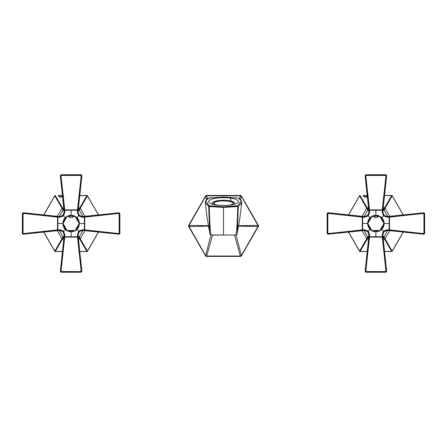 <?xml version="1.0" encoding="UTF-8"?>
<svg xmlns="http://www.w3.org/2000/svg" width="447" height="447" viewBox="0 0 447 447"><rect width="100%" height="100%" fill="white"/><g stroke="black" fill="none" stroke-linecap="round" stroke-linejoin="round"><path stroke-width="0.67" d="M232.06 204.296A9.75 2.526 180 0 1 229.277 205.123A9.75 2.526 0 0 0 232.06 204.296A9.75 2.526 0 0 0 228.177 200.871A9.75 2.526 0 0 0 214.94 201.876L214.94 202.228A9.75 2.526 0 0 0 213.772 203.262A9.75 2.526 180 0 1 214.94 202.228L214.94 201.876A9.75 2.526 180 0 1 225.914 200.642A9.75 2.526 180 0 1 233.25 203.089A9.75 2.526 180 0 1 232.06 204.296M217.723 205.123A9.75 2.526 180 0 1 213.75 203.089A9.75 2.526 180 0 1 214.94 201.876A9.75 2.526 0 0 0 217.723 205.123M233.228 203.262A9.75 2.526 0 0 0 225.579 200.977A9.75 2.526 0 0 0 214.94 202.228A9.75 2.526 180 0 1 225.579 200.977A9.75 2.526 180 0 1 233.228 203.262M214.135 204.57A10.974 2.838 180 0 1 215.555 201.128A10.974 2.838 180 0 1 228.758 200.597A10.974 2.838 180 0 1 232.865 204.57A10.974 2.838 0 0 0 234.44 202.865A10.974 2.838 0 0 0 228.758 200.597A10.974 2.838 0 0 0 212.56 202.865A10.974 2.838 0 0 0 214.135 204.57M359.522 251.236L348.174 231.574L359.522 251.236L360.047 251.538L367.78 251.51L360.07 251.432L367.792 251.432L360.07 251.432L367.25 239.067L368.747 239.067L367.25 239.067L368.317 237.223L368.848 237.223L367.792 236.916L359.539 251.203L348.207 231.574L359.539 251.203L348.291 231.563L359.606 251.164L366.724 238.765L361.981 230.551L366.724 238.765L367.792 236.916L364.059 230.456L367.792 236.916L368.317 237.223L367.792 236.916L368.317 237.223L367.25 239.067L366.724 238.765L367.25 239.067L360.07 251.432L359.606 251.164A0.609 0.508 30 0 0 360.07 251.432L360.07 251.51A0.609 0.609 -150 0 1 359.539 251.203A0.609 0.609 30 0 0 360.07 251.51L359.522 251.236M383.99 251.51L391.723 251.538L383.99 251.51M367.78 251.538L360.047 251.538L367.78 251.538M392.231 251.203L403.568 231.574L392.231 251.203L403.479 231.563L392.164 251.164L385.051 238.765L389.795 230.551L385.051 238.765L383.984 236.916L387.717 230.456L383.984 236.916L383.453 237.223L391.706 251.51L383.984 251.432L391.706 251.432L384.526 239.067L383.023 239.067L384.526 239.067L383.453 237.223L382.928 237.223L383.984 236.916L383.453 237.223L383.984 236.916L385.051 238.765L384.526 239.067L385.051 238.765L392.164 251.164L391.706 251.432A0.609 0.508 -30 0 0 392.164 251.164L392.231 251.203A0.609 0.609 150 0 1 391.706 251.51A0.609 0.609 -30 0 0 392.231 251.203L392.231 251.203M403.602 231.574L392.248 251.236L391.723 251.538L392.248 251.236L403.602 231.574M403.568 215.426L392.248 195.764L403.568 215.426M363.059 195.49L367.78 195.462L363.059 195.49M383.995 195.462L391.723 195.462L383.99 195.49L391.706 195.568L383.984 195.568L391.706 195.568L384.526 207.933L383.023 207.933L384.526 207.933L383.453 209.777L382.928 209.777L383.984 210.084L392.231 195.797L403.479 215.437L392.164 195.836L385.051 208.235L389.795 216.449L385.051 208.235L383.984 210.084L387.717 216.544L383.984 210.084L383.453 209.777L383.984 210.084L383.453 209.777L384.526 207.933L385.051 208.235L384.526 207.933L391.706 195.568L392.164 195.836A0.609 0.508 -150 0 0 391.706 195.568L391.706 195.49A0.609 0.609 30 0 1 392.231 195.797A0.609 0.609 -150 0 0 391.706 195.49L383.995 195.462M368.328 195.49L364.366 195.479L364.92 197.004L364.366 195.479L368.328 195.49M348.174 215.426L359.522 195.764L348.207 215.426L359.539 195.797L348.291 215.437L359.606 195.836L366.724 208.235L361.981 216.449L366.724 208.235L367.792 210.084L364.059 216.544L367.792 210.084L368.317 209.777L360.07 195.568L367.25 207.933L368.747 207.933L367.25 207.933L368.317 209.777L368.848 209.777L367.792 210.084L368.317 209.777L367.792 210.084L366.724 208.235L367.25 207.933L366.724 208.235L359.606 195.836L360.07 195.568A0.609 0.508 150 0 0 359.606 195.836L359.539 195.797A0.609 0.609 -30 0 1 360.07 195.49A0.609 0.609 150 0 0 359.539 195.797L348.174 215.426M367.585 197.066C364.998 197.384 363.478 196.887 363.009 195.568C363.478 196.887 364.998 197.384 367.585 197.066L367.92 196.937L367.585 197.066M382.85 235.563L383.805 237.217L382.928 237.217L383.805 237.217L382.85 235.563M368.848 237.217L367.97 237.217L368.92 235.563L367.97 237.217L368.848 237.217M387.705 230.456L383.805 237.217L387.705 230.456M367.97 237.217L364.065 230.456L367.97 237.217M383.805 209.783L387.705 216.544L383.805 209.783L382.85 211.437L383.805 209.783L387.705 216.544L383.805 209.783L382.928 209.783L383.805 209.783M368.92 211.437L367.97 209.783L368.848 209.783L367.97 209.783L368.92 211.437M364.065 216.544L367.97 209.783L364.065 216.544M327.12 213.979L327.12 233.021A1.218 1.218 0 0 0 328.545 234.222A280.783 280.783 0 0 1 364.517 230.434A4.269 4.269 0 0 1 368.948 234.871A280.783 280.783 0 0 1 365.16 270.837A1.218 1.218 0 0 0 366.361 272.262L385.409 272.262A1.218 1.218 0 0 0 386.61 270.837A280.783 280.783 0 0 1 382.822 234.871A4.269 4.269 0 0 1 387.258 230.434A280.783 280.783 0 0 1 423.225 234.222A1.218 1.218 0 0 0 424.65 233.021L424.65 213.979A1.218 1.218 0 0 0 423.225 212.778A280.783 280.783 0 0 1 387.258 216.566A4.269 4.269 0 0 1 382.822 212.129A280.783 280.783 0 0 1 386.61 176.163A1.218 1.218 0 0 0 385.409 174.738L366.361 174.738A1.218 1.218 0 0 0 365.16 176.163A280.783 280.783 0 0 1 368.948 212.129A4.269 4.269 0 0 1 364.517 216.566A280.783 280.783 0 0 1 328.545 212.778A1.218 1.218 0 0 0 327.12 213.979L327.198 233.021L327.12 213.979A1.218 1.218 0 0 1 328.545 212.778A280.783 280.783 0 0 0 364.517 216.566A4.269 4.269 0 0 0 368.948 212.129L367.725 215.337L364.512 216.599L328.545 212.778L327.12 213.979M327.198 233.021L328.545 234.222A1.218 1.218 0 0 1 327.12 233.021L327.198 213.979L327.835 213.979L327.835 233.021L327.198 233.021L327.835 233.021L328.534 234.15L364.517 230.434A280.783 280.783 0 0 0 328.545 234.222L327.198 233.021M367.725 231.663L368.948 234.871A4.269 4.269 0 0 0 364.517 230.434L367.725 231.663L364.512 230.401L362.293 230.479L362.629 229.875L364.651 229.747L364.512 230.401L364.651 229.747L368.272 231.116L367.725 231.663L368.272 231.116L369.635 234.736L368.987 234.871L365.16 270.837A280.783 280.783 0 0 0 368.948 234.871L367.725 231.663M328.461 233.552L362.271 229.87L362.293 230.479L328.534 234.15L327.835 233.021L327.835 213.979L327.198 213.979L328.534 212.85L362.293 216.521L362.271 217.13L328.461 213.448L328.534 212.85L327.835 213.979L328.461 213.448L362.271 217.13L362.271 229.87L328.461 233.552M384.046 215.337L382.822 212.129A4.269 4.269 0 0 0 387.258 216.566L384.046 215.337L383.504 215.884L382.135 212.264L382.783 212.129L386.61 176.163A280.783 280.783 0 0 0 382.822 212.129L384.046 215.337L387.258 216.599L387.124 217.253L383.504 215.884L384.046 215.337M382.783 234.871L384.046 231.663L387.258 230.434A4.269 4.269 0 0 0 382.822 234.871L382.822 234.871A280.783 280.783 0 0 0 386.61 270.837L382.783 234.871L382.135 234.736L383.504 231.116L387.124 229.747L387.258 230.401L423.236 234.15L424.577 233.021L424.65 213.979L424.65 233.021A1.218 1.218 0 0 1 423.225 234.222L423.225 234.222A280.783 280.783 0 0 0 387.258 230.434L384.046 231.663L383.504 231.116L384.046 231.663L382.783 234.871L382.867 237.094L382.258 236.759L382.135 234.736L385.94 270.927L385.409 271.553L366.361 271.553L366.361 272.262A1.218 1.218 0 0 1 365.16 270.837L366.361 272.189L385.409 272.262L366.361 272.262L365.233 270.854L368.987 234.871L369.635 234.736L369.513 236.759L368.909 237.094L369.518 237.111L365.836 270.927L365.233 270.854L366.361 271.553L365.836 270.927L369.518 237.111L368.909 237.094A0.609 0.363 2 0 1 369.513 236.759L369.635 234.736L368.272 231.116L364.651 229.747L362.629 229.875A0.609 0.363 88 0 1 362.293 230.479L362.271 229.87L362.629 229.875L362.271 229.87L362.293 216.521L364.512 216.599L367.725 215.337L368.272 215.884L364.651 217.253L364.512 216.599L364.651 217.253L362.629 217.125L362.293 216.521A0.609 0.363 92 0 1 362.629 217.125L364.651 217.253L368.272 215.884L367.725 215.337L368.948 212.129A280.783 280.783 0 0 0 365.16 176.163L368.987 212.129L369.635 212.264L368.272 215.884L370.066 217.683L367.535 223.5L370.066 229.317L368.272 231.116L370.066 229.317L372.016 230.814L375.888 231.73L375.888 236.748L375.888 231.73A8.23 8.23 0 0 1 372.116 230.814L371.435 230.423A8.23 8.23 0 0 1 367.669 223.891L371.435 230.423L367.535 223.5L362.634 223.5L367.535 223.5L367.652 223.193L367.618 223.807L371.485 230.512L372.016 230.814L379.654 230.814A8.23 8.23 0 0 1 375.888 231.73L379.76 230.814L381.704 229.317L383.504 231.116L382.135 234.736L382.783 234.871M362.629 228.138L362.634 225.327M374.061 236.754L371.245 236.759M366.361 174.811L385.409 174.811L366.361 174.811L365.16 176.163A1.218 1.218 0 0 1 366.361 174.738L385.409 174.738A1.218 1.218 0 0 1 386.61 176.163L385.409 174.811L385.409 175.447L366.361 175.447L366.361 174.811L365.836 176.073L369.518 209.889L368.909 209.906L369.513 210.241L369.635 212.264L368.987 212.129L365.233 176.146L365.836 176.073L365.233 176.146L366.361 174.811M423.236 212.85L387.258 216.566A280.783 280.783 0 0 0 423.225 212.778L423.225 212.778A1.218 1.218 0 0 1 424.65 213.979L423.236 212.85L423.309 213.448L389.499 217.13L389.477 216.521L389.147 217.125L387.124 217.253L387.258 216.599L423.236 212.85L424.577 213.979L424.577 233.021L423.935 233.021L423.935 213.979L424.577 213.979L423.935 213.979L423.236 212.85M385.409 272.189L386.61 270.837A1.218 1.218 0 0 1 385.409 272.262L366.361 272.189L366.361 271.553L385.409 271.553L385.409 272.189L385.94 270.927L382.258 237.111L382.867 237.094L386.538 270.854L385.94 270.927L386.538 270.854L385.409 272.189M362.634 221.673L362.629 218.862M371.485 216.488L370.066 217.683L368.272 215.884L369.635 212.264L369.513 210.241A0.609 0.363 178 0 1 368.909 209.906L369.518 209.889L365.836 176.073L366.361 175.447L385.409 175.447L385.409 174.811L386.538 176.146L382.867 209.906L382.258 209.889L385.94 176.073L386.538 176.146L385.409 175.447L385.94 176.073L382.258 209.889L369.518 209.889L375.888 209.878L375.888 215.27L371.485 216.488L367.669 223.109A8.23 8.23 0 0 1 371.435 216.577L367.669 223.109L371.485 216.488L372.033 216.219L371.485 216.488M371.245 210.241L374.061 210.246M362.629 217.125L362.271 217.13L362.629 217.125L362.634 223.5L362.266 223.5L362.634 223.5L362.629 229.875M369.513 236.759L369.518 237.111L375.888 237.122L382.258 237.111L369.518 237.111L369.513 236.759L375.888 236.748L375.888 237.122L375.888 236.748L382.258 236.759A0.609 0.363 -2 0 1 382.867 237.094L382.258 237.111L382.258 236.759M380.526 236.759L377.709 236.754M382.258 210.241L375.888 210.252L375.888 209.878L382.258 209.889L382.258 210.241L382.258 209.889L382.867 209.906A0.609 0.363 -178 0 1 382.258 210.241L382.135 212.264L382.258 210.241L382.867 209.906L382.783 212.129L382.135 212.264L383.504 215.884L381.704 217.683L379.76 216.186L375.888 215.27L375.888 210.252L369.513 210.241M377.709 210.246L380.526 210.241M384.129 223.148L381.704 217.683L383.504 215.884L387.124 217.253L389.147 217.125A0.609 0.363 -92 0 1 389.477 216.521L389.499 217.13L389.147 217.125L389.499 217.13L389.51 223.5L384.236 223.5L380.268 216.521L379.738 216.219L372.033 216.219L379.76 216.186L380.336 216.577A8.23 8.23 0 0 1 384.107 223.109L384.129 223.148M389.147 218.862L389.141 221.673M423.309 233.552L424.577 233.021L423.236 234.15L423.309 233.552L423.236 234.15L389.477 230.479L389.499 229.87L423.309 233.552L389.499 229.87L389.499 217.13L423.309 213.448L423.935 213.979L423.935 233.021L423.309 233.552M389.147 229.875L389.136 223.5L389.51 223.5L389.499 229.87L389.147 229.875L389.499 229.87L389.477 230.479A0.609 0.363 -88 0 1 389.147 229.875L387.124 229.747L389.147 229.875L389.477 230.479L387.258 230.401L387.124 229.747L383.504 231.116L381.704 229.317L384.236 223.5L389.136 223.5L389.147 217.125M389.141 225.327L389.147 228.138M375.888 215.27A8.23 8.23 0 0 1 379.654 216.186L372.116 216.186A8.23 8.23 0 0 1 375.888 215.27M379.76 230.814L380.268 230.479L379.76 230.814M381.704 229.317A8.23 8.23 0 0 1 380.336 230.423L384.107 223.891A8.23 8.23 0 0 1 381.704 229.317M380.336 230.423L384.157 223.807L380.336 230.423M384.157 223.807L384.118 223.193L384.157 223.807M379.738 216.219L380.268 216.521L384.118 223.193L384.118 223.807L380.268 230.479L379.738 230.781L372.033 230.781L371.507 230.479L367.652 223.807L367.652 223.193L371.507 216.521L372.033 216.219L379.738 216.219M365.35 197.149L367.853 196.233L365.35 197.149M365.132 197.105L367.825 195.948L365.132 197.105M364.83 197.038L365.21 196.898M383.979 223.5L379.933 216.488L377.715 216.488L379.933 216.488L383.979 223.5L379.933 230.512L383.979 223.5M371.837 230.512L379.933 230.512L371.837 230.512L367.792 223.5L371.837 230.512M371.837 216.488L367.792 223.5L371.837 216.488L374.055 216.488L371.837 216.488M377.715 217.404L377.715 216.488L377.715 217.404L374.055 217.404L377.715 217.404M374.055 216.488L374.055 217.404L374.055 216.488M54.752 251.236L43.398 231.574L54.752 251.236L55.277 251.538L63.01 251.51L55.294 251.432L63.016 251.432L55.294 251.432L62.474 239.067L63.977 239.067L62.474 239.067L63.547 237.223L64.072 237.223L63.016 236.916L54.769 251.203L43.432 231.574L54.769 251.203L43.521 231.563L54.836 251.164L61.949 238.765L57.205 230.551L61.949 238.765L63.016 236.916L59.283 230.456L63.016 236.916L63.547 237.223L63.016 236.916L63.547 237.223L62.474 239.067L61.949 238.765L62.474 239.067L55.294 251.432L54.836 251.164A0.609 0.508 30 0 0 55.294 251.432L55.294 251.51A0.609 0.609 -150 0 1 54.769 251.203A0.609 0.609 30 0 0 55.294 251.51L54.752 251.236M79.22 251.51L86.953 251.538L79.22 251.51M63.005 251.538L55.277 251.538L63.005 251.538M87.461 251.203L98.793 231.574L87.461 251.203L98.709 231.563L87.394 251.164L80.276 238.765L85.019 230.551L80.276 238.765L79.208 236.916L82.941 230.456L79.208 236.916L78.683 237.223L86.93 251.51L79.208 251.432L86.93 251.432L79.75 239.067L78.253 239.067L79.75 239.067L78.683 237.223L78.152 237.223L79.208 236.916L78.683 237.223L79.208 236.916L80.276 238.765L79.75 239.067L80.276 238.765L87.394 251.164L86.93 251.432A0.609 0.508 -30 0 0 87.394 251.164L87.461 251.203A0.609 0.609 150 0 1 86.93 251.51A0.609 0.609 -30 0 0 87.461 251.203L87.461 251.203M98.826 231.574L87.478 251.236L86.953 251.538L87.478 251.236L98.826 231.574M98.793 215.426L87.478 195.764L98.793 215.426M58.289 195.49L63.005 195.462L58.289 195.49M79.22 195.462L86.953 195.462L79.22 195.49L86.93 195.568L79.208 195.568L86.93 195.568L79.75 207.933L78.253 207.933L79.75 207.933L78.683 209.777L78.152 209.777L79.208 210.084L87.461 195.797L98.709 215.437L87.394 195.836L80.276 208.235L85.019 216.449L80.276 208.235L79.208 210.084L82.941 216.544L79.208 210.084L78.683 209.777L79.208 210.084L78.683 209.777L79.75 207.933L80.276 208.235L79.75 207.933L86.93 195.568L87.394 195.836A0.609 0.508 -150 0 0 86.93 195.568L86.93 195.49A0.609 0.609 30 0 1 87.461 195.797A0.609 0.609 -150 0 0 86.93 195.49L79.22 195.462M63.552 195.49L59.591 195.479L60.149 197.004L59.591 195.479L63.552 195.49M43.398 215.426L54.752 195.764L43.432 215.426L54.769 195.797L43.521 215.437L54.836 195.836L61.949 208.235L57.205 216.449L61.949 208.235L63.016 210.084L59.283 216.544L63.016 210.084L63.547 209.777L55.294 195.568L62.474 207.933L63.977 207.933L62.474 207.933L63.547 209.777L64.072 209.777L63.016 210.084L63.547 209.777L63.016 210.084L61.949 208.235L62.474 207.933L61.949 208.235L54.836 195.836L55.294 195.568A0.609 0.508 150 0 0 54.836 195.836L54.769 195.797A0.609 0.609 -30 0 1 55.294 195.49A0.609 0.609 150 0 0 54.769 195.797L43.398 215.426M62.815 197.066C60.228 197.384 58.702 196.887 58.239 195.568C58.702 196.887 60.228 197.384 62.815 197.066L63.15 196.937L62.815 197.066M78.08 235.563L79.03 237.217L78.152 237.217L79.03 237.217L78.08 235.563M64.072 237.217L63.195 237.217L64.15 235.563L63.195 237.217L64.072 237.217M82.935 230.456L79.03 237.217L82.935 230.456M63.195 237.217L59.295 230.456L63.195 237.217M79.03 209.783L82.935 216.544L79.03 209.783L78.08 211.437L79.03 209.783L82.935 216.544L79.03 209.783L78.152 209.783L79.03 209.783M64.15 211.437L63.195 209.783L64.072 209.783L63.195 209.783L64.15 211.437M59.295 216.544L63.195 209.783L59.295 216.544M22.35 213.979L22.35 233.021A1.218 1.218 0 0 0 23.775 234.222A280.783 280.783 0 0 1 59.742 230.434A4.269 4.269 0 0 1 64.178 234.871A280.783 280.783 0 0 1 60.39 270.837A1.218 1.218 0 0 0 61.591 272.262L80.639 272.262A1.218 1.218 0 0 0 81.84 270.837A280.783 280.783 0 0 1 78.052 234.871A4.269 4.269 0 0 1 82.483 230.434A280.783 280.783 0 0 1 118.455 234.222A1.218 1.218 0 0 0 119.88 233.021L119.88 213.979A1.218 1.218 0 0 0 118.455 212.778A280.783 280.783 0 0 1 82.483 216.566A4.269 4.269 0 0 1 78.052 212.129A280.783 280.783 0 0 1 81.84 176.163A1.218 1.218 0 0 0 80.639 174.738L61.591 174.738A1.218 1.218 0 0 0 60.39 176.163A280.783 280.783 0 0 1 64.178 212.129A4.269 4.269 0 0 1 59.742 216.566A280.783 280.783 0 0 1 23.775 212.778A1.218 1.218 0 0 0 22.35 213.979L22.423 233.021L22.35 213.979A1.218 1.218 0 0 1 23.775 212.778A280.783 280.783 0 0 0 59.742 216.566A4.269 4.269 0 0 0 64.178 212.129L62.954 215.337L59.742 216.599L23.775 212.778L22.35 213.979M22.423 233.021L23.775 234.222A1.218 1.218 0 0 1 22.35 233.021L22.423 213.979L23.065 213.979L23.065 233.021L22.423 233.021L23.065 233.021L23.764 234.15L59.742 230.434A280.783 280.783 0 0 0 23.775 234.222L22.423 233.021M62.954 231.663L64.178 234.871A4.269 4.269 0 0 0 59.742 230.434L62.954 231.663L59.742 230.401L57.523 230.479L57.853 229.875L59.876 229.747L59.742 230.401L59.876 229.747L63.496 231.116L62.954 231.663L63.496 231.116L64.865 234.736L64.217 234.871L60.39 270.837A280.783 280.783 0 0 0 64.178 234.871L62.954 231.663M23.691 233.552L57.501 229.87L57.523 230.479L23.764 234.15L23.065 233.021L23.065 213.979L22.423 213.979L23.764 212.85L57.523 216.521L57.501 217.13L23.691 213.448L23.764 212.85L23.065 213.979L23.691 213.448L57.501 217.13L57.501 229.87L23.691 233.552M79.275 215.337L78.052 212.129A4.269 4.269 0 0 0 82.483 216.566L79.275 215.337L78.728 215.884L77.365 212.264L78.013 212.129L81.84 176.163A280.783 280.783 0 0 0 78.052 212.129L79.275 215.337L82.488 216.599L82.349 217.253L78.728 215.884L79.275 215.337M78.013 234.871L79.275 231.663L82.483 230.434A4.269 4.269 0 0 0 78.052 234.871L78.052 234.871A280.783 280.783 0 0 0 81.84 270.837L78.013 234.871L77.365 234.736L78.728 231.116L82.349 229.747L82.488 230.401L118.466 234.15L119.802 233.021L119.88 213.979L119.88 233.021A1.218 1.218 0 0 1 118.455 234.222L118.455 234.222A280.783 280.783 0 0 0 82.483 230.434L79.275 231.663L78.728 231.116L79.275 231.663L78.013 234.871L78.091 237.094L77.487 236.759L77.365 234.736L81.164 270.927L80.639 271.553L61.591 271.553L61.591 272.262A1.218 1.218 0 0 1 60.39 270.837L61.591 272.189L80.639 272.262L61.591 272.262L60.462 270.854L64.217 234.871L64.865 234.736L64.742 236.759L64.133 237.094L64.742 237.111L61.06 270.927L60.462 270.854L61.591 271.553L61.06 270.927L64.742 237.111L64.133 237.094A0.609 0.363 2 0 1 64.742 236.759L64.865 234.736L63.496 231.116L59.876 229.747L57.853 229.875A0.609 0.363 88 0 1 57.523 230.479L57.501 229.87L57.853 229.875L57.501 229.87L57.523 216.521L59.742 216.599L62.954 215.337L63.496 215.884L59.876 217.253L59.742 216.599L59.876 217.253L57.853 217.125L57.523 216.521A0.609 0.363 92 0 1 57.853 217.125L59.876 217.253L63.496 215.884L62.954 215.337L64.178 212.129A280.783 280.783 0 0 0 60.39 176.163L64.217 212.129L64.865 212.264L63.496 215.884L65.296 217.683L62.764 223.5L65.296 229.317L63.496 231.116L65.296 229.317L67.24 230.814L71.112 231.73L71.112 236.748L71.112 231.73A8.23 8.23 0 0 1 67.346 230.814L66.664 230.423A8.23 8.23 0 0 1 62.893 223.891L66.664 230.423L62.764 223.5L57.864 223.5L62.764 223.5L62.882 223.193L62.843 223.807L66.715 230.512L67.24 230.814L74.884 230.814A8.23 8.23 0 0 1 71.112 231.73L74.984 230.814L76.934 229.317L78.728 231.116L77.365 234.736L78.013 234.871M57.853 228.138L57.859 225.327M69.291 236.754L66.474 236.759M61.591 174.811L80.639 174.811L61.591 174.811L60.39 176.163A1.218 1.218 0 0 1 61.591 174.738L80.639 174.738A1.218 1.218 0 0 1 81.84 176.163L80.639 174.811L80.639 175.447L61.591 175.447L61.591 174.811L61.06 176.073L64.742 209.889L64.133 209.906L64.742 210.241L64.865 212.264L64.217 212.129L60.462 176.146L61.06 176.073L60.462 176.146L61.591 174.811M118.466 212.85L82.483 216.566A280.783 280.783 0 0 0 118.455 212.778L118.455 212.778A1.218 1.218 0 0 1 119.88 213.979L118.466 212.85L118.539 213.448L84.729 217.13L84.706 216.521L84.371 217.125L82.349 217.253L82.488 216.599L118.466 212.85L119.802 213.979L119.802 233.021L119.165 233.021L119.165 213.979L119.802 213.979L119.165 213.979L118.466 212.85M80.639 272.189L81.84 270.837A1.218 1.218 0 0 1 80.639 272.262L61.591 272.189L61.591 271.553L80.639 271.553L80.639 272.189L81.164 270.927L77.482 237.111L78.091 237.094L81.767 270.854L81.164 270.927L81.767 270.854L80.639 272.189M57.859 221.673L57.853 218.862M66.715 216.488L65.296 217.683L63.496 215.884L64.865 212.264L64.742 210.241A0.609 0.363 178 0 1 64.133 209.906L64.742 209.889L61.06 176.073L61.591 175.447L80.639 175.447L80.639 174.811L81.767 176.146L78.091 209.906L77.482 209.889L81.164 176.073L81.767 176.146L80.639 175.447L81.164 176.073L77.482 209.889L64.742 209.889L71.112 209.878L71.112 215.27L66.715 216.488L62.893 223.109A8.23 8.23 0 0 1 66.664 216.577L62.893 223.109L66.715 216.488L67.262 216.219L66.715 216.488M66.474 210.241L69.291 210.246M57.853 217.125L57.501 217.13L57.853 217.125L57.864 223.5L57.49 223.5L57.864 223.5L57.853 229.875M64.742 236.759L64.742 237.111L71.112 237.122L77.482 237.111L64.742 237.111L64.742 236.759L71.112 236.748L71.112 237.122L71.112 236.748L77.487 236.759A0.609 0.363 -2 0 1 78.091 237.094L77.482 237.111L77.487 236.759M75.755 236.759L72.939 236.754M77.487 210.241L71.112 210.252L71.112 209.878L77.482 209.889L77.487 210.241L77.482 209.889L78.091 209.906A0.609 0.363 -178 0 1 77.487 210.241L77.365 212.264L77.487 210.241L78.091 209.906L78.013 212.129L77.365 212.264L78.728 215.884L76.934 217.683L74.984 216.186L71.112 215.27L71.112 210.252L64.742 210.241M72.939 210.246L75.755 210.241M79.359 223.148L76.934 217.683L78.728 215.884L82.349 217.253L84.371 217.125A0.609 0.363 -92 0 1 84.706 216.521L84.729 217.13L84.371 217.125L84.729 217.13L84.734 223.5L79.465 223.5L75.493 216.521L74.967 216.219L67.262 216.219L74.984 216.186L75.565 216.577A8.23 8.23 0 0 1 79.331 223.109L75.565 216.577L79.359 223.148M84.371 218.862L84.366 221.673M118.539 233.552L119.802 233.021L118.466 234.15L118.539 233.552L118.466 234.15L84.706 230.479L84.729 229.87L118.539 233.552L84.729 229.87L84.729 217.13L118.539 213.448L119.165 213.979L119.165 233.021L118.539 233.552M84.371 229.875L84.366 223.5L84.734 223.5L84.729 229.87L84.371 229.875L84.729 229.87L84.706 230.479A0.609 0.363 -88 0 1 84.371 229.875L82.349 229.747L84.371 229.875L84.706 230.479L82.488 230.401L82.349 229.747L78.728 231.116L76.934 229.317L79.465 223.5L84.366 223.5L84.371 217.125M84.366 225.327L84.371 228.138M71.112 215.27A8.23 8.23 0 0 1 74.884 216.186L67.346 216.186A8.23 8.23 0 0 1 71.112 215.27M74.984 230.814L75.515 230.512L74.984 230.814M76.934 229.317A8.23 8.23 0 0 1 75.565 230.423L79.331 223.891A8.23 8.23 0 0 1 76.934 229.317M75.565 230.423L79.382 223.807L75.565 230.423M79.382 223.807L79.348 223.193L79.382 223.807M74.967 216.219L75.493 216.521L79.348 223.193L79.348 223.807L75.493 230.479L74.967 230.781L67.262 230.781L66.732 230.479L62.882 223.807L62.882 223.193L66.732 216.521L67.262 216.219L74.967 216.219M60.574 197.149L63.083 196.233L60.574 197.149M60.362 197.105L63.055 195.948L60.362 197.105M60.06 197.038L60.434 196.898M79.208 223.5L75.163 216.488L72.945 216.488L75.163 216.488L79.208 223.5L75.163 230.512L79.208 223.5M67.067 230.512L75.163 230.512L67.067 230.512L63.021 223.5L67.067 230.512M67.067 216.488L63.021 223.5L67.067 216.488L69.285 216.488L67.067 216.488M72.945 217.404L72.945 216.488L72.945 217.404L69.285 217.404L72.945 217.404M69.285 216.488L69.285 217.404L69.285 216.488M240.391 195.462L206.609 195.462A1.218 1.218 0 0 0 205.553 196.071L206.603 195.473L205.547 196.077L188.662 225.327L189.025 225.366L205.631 196.345L189.025 225.366L208.598 225.724L189.025 225.366L189.025 226.512L208.671 226.148L189.025 226.512L205.631 255.533L189.025 226.512L188.662 226.545L205.547 255.796L188.662 226.545L189.025 226.512L189.025 225.366L188.662 225.327L205.547 196.077L205.642 196.395L206.665 195.836L205.642 196.395L206.665 195.836L206.609 195.462L240.391 195.462L240.335 195.836L206.665 195.836L240.335 195.836L239.536 198.921L240.346 195.775L241.369 196.345L240.335 195.836L241.358 196.395L240.52 199.736L241.369 196.345L240.397 195.473L241.453 196.077L240.391 195.462L241.453 196.077L258.338 225.327L257.975 225.366L241.369 196.345L257.975 225.366L258.338 225.327L241.447 196.071A1.218 1.218 0 0 0 240.391 195.462A1.218 1.218 0 0 1 241.447 196.071L241.447 196.071M240.391 256.416L206.609 256.416L240.391 256.416L240.346 256.103L241.453 255.796L257.975 226.512L257.975 225.366L257.975 226.512L258.338 226.545A1.218 1.218 0 0 0 258.338 225.327L258.338 226.545L241.453 255.796L240.391 256.416A1.218 1.218 0 0 0 241.447 255.807L258.338 226.545L238.329 226.148L257.975 226.512L241.369 255.533L240.335 256.036L234.474 235.083L240.335 256.036L241.369 255.533L240.346 256.103L206.665 256.036L205.642 255.483L206.654 256.103L205.631 255.533L210.934 235.066L205.547 255.796L206.603 256.405L205.553 255.807A1.218 1.218 0 0 0 206.609 256.416L206.665 256.036L240.335 256.036L240.397 256.405L206.609 256.416L240.391 256.416L241.453 255.796L240.391 256.416A1.218 1.218 0 0 0 241.447 255.807A1.218 1.218 0 0 1 240.447 256.416M206.665 256.036L212.526 235.083L206.665 256.036M241.358 255.483L236.066 235.066L241.358 255.483M241.006 204.352L241.732 202.714L239.843 218.214L237.391 232.624L238.15 205.687L241.184 200.563L238.117 198.049C242.71 200.586 242.721 203.134 238.15 205.687L237.687 205.816L237.759 206.536L223.5 207.442L223.5 235.083L211.688 235.083M207.464 198.921L206.665 195.836L207.464 198.921M241.57 201.698L241.732 202.709L237.759 206.536C237.351 222.427 236.748 231.915 235.949 234.988L211.051 234.988L209.839 233.87L211.129 235.083L235.949 234.988C236.748 231.915 237.351 222.427 237.759 206.536A1.218 0.542 -97.6 0 0 237.687 205.816L223.5 206.704L223.5 207.442L209.241 206.536C209.649 222.427 210.252 231.915 211.051 234.988L223.5 235.01L223.5 206.704L238.15 205.687A1.218 1.062 61.7 0 1 238.296 206.358L237.391 232.619M208.704 206.358L209.241 206.536L208.704 206.358A1.218 1.062 -61.7 0 1 208.85 205.687C204.279 203.134 204.29 200.586 208.883 198.049L223.5 197.032L237.653 197.926L223.5 197.032L209.347 197.926L205.816 200.563L208.85 205.687L209.609 232.647L208.704 206.358L205.268 202.709L208.704 206.363M205.268 202.653L205.43 201.698M209.839 233.87L211.051 234.988C210.252 231.915 209.649 222.427 209.241 206.536L223.5 207.442L238.296 206.363M208.85 205.687L209.313 205.816A1.218 0.542 97.6 0 0 209.241 206.536L209.313 205.816L223.5 206.704L208.85 205.687M230.658 198.166A14.935 3.867 180 0 1 238.435 201.558A14.935 3.867 180 0 1 216.342 204.95A14.935 3.867 180 0 1 208.565 201.558A14.935 3.867 180 0 1 230.658 198.166L230.658 200.938L230.658 198.166A14.935 3.867 0 0 0 210.392 199.703A14.935 3.867 0 0 0 216.342 204.95A14.935 3.867 0 0 0 236.608 203.407A14.935 3.867 0 0 0 230.658 198.166M237.653 197.926L238.117 198.049L237.653 197.926M237.161 233.87L235.949 234.988L237.161 233.87M235.312 235.083L237.066 234.262L237.391 232.624M257.975 225.366L238.402 225.724L257.975 225.366M205.631 196.345L206.603 195.473L205.631 196.345M258.338 225.327L258.338 226.545M258.394 225.433A1.218 1.218 0 0 1 258.394 226.445M206.48 199.736L205.642 196.395M205.631 255.533L206.603 256.405L205.631 255.533M188.662 226.545L188.662 225.327A1.218 1.218 0 0 0 188.662 226.545L188.662 225.327M206.609 256.416L206.609 256.416A1.218 1.218 0 0 1 205.553 255.807L205.553 255.807M188.606 226.445A1.218 1.218 0 0 1 188.606 225.433M205.553 196.071L205.553 196.071A1.218 1.218 0 0 1 206.609 195.462M212.56 202.865L212.258 204.1M234.44 202.865L234.742 204.1M241.184 200.563L241.732 202.709M209.934 234.262L207.157 218.214L205.268 202.714L205.816 200.563"/></g></svg>
